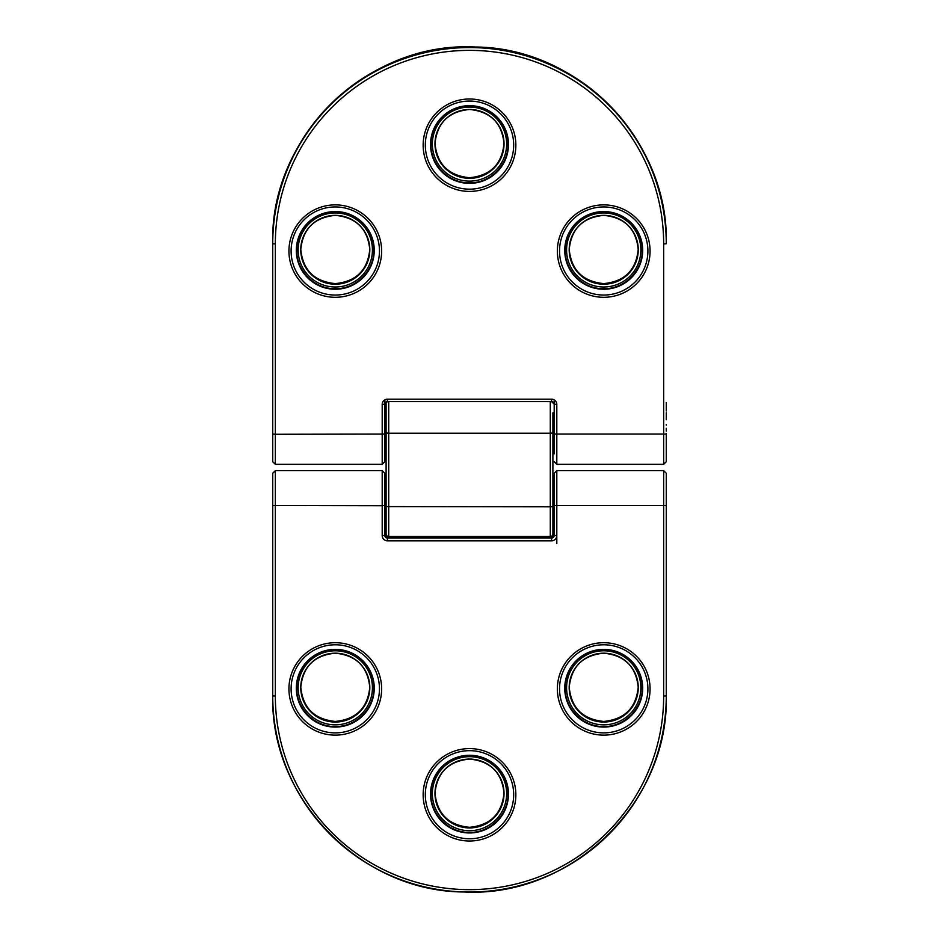 <?xml version="1.0" encoding="UTF-8"?>
<svg xmlns="http://www.w3.org/2000/svg" width="939" height="939" viewBox="0 0 939 939"><rect width="100%" height="100%" fill="white"/><g stroke="black" fill="none" stroke-linecap="round" stroke-linejoin="round"><path stroke-width="1.41" d="M663.662 470.639L666.267 473.244L666.267 695.858A196.767 196.181 0 0 1 469.5 892.038A196.767 196.181 0 0 1 272.733 695.858L272.733 473.244L275.338 470.639L275.338 696.069A194.162 193.587 180 0 0 469.5 889.644A194.162 193.587 180 0 0 663.662 696.069L663.662 470.639L556.804 470.639L556.804 543.575M384.802 473.338L384.802 535.406L384.802 473.338M663.662 696.069L666.267 695.858L666.267 530.981M272.733 522.753L272.733 530.981M272.733 483.855L272.733 481.061M554.198 433.466L554.198 453.913L554.198 450.661L552.895 450.661L552.895 484.324L554.198 484.324L554.198 481.061L554.198 535.406L554.198 473.244L556.804 470.639M554.198 533L554.198 525.23M551.592 537.401L554.198 534.807A2.606 2.594 0 0 1 551.592 537.401L387.408 537.401L387.408 538.012L551.592 538.012L551.592 537.401L387.408 537.401A2.606 2.594 0 0 1 384.802 534.807L384.802 522.107L386.105 522.107L386.105 537.049L386.105 402.068A2.606 2.488 0 0 1 386.105 401.951L386.105 412.867L384.802 412.867L384.802 401.786M272.733 448.044L272.733 415.472M554.198 401.786L554.198 412.867L552.895 412.867L552.895 537.049L552.895 522.107L554.198 522.107M384.802 484.324L386.105 484.324L386.105 450.661L384.802 450.661L384.802 453.913L384.802 433.466M666.267 413.383L666.267 412.784M666.267 415.578L666.267 413.653M666.267 419.756L666.267 416.341M666.267 425.109L666.267 424.416M666.267 431.107L666.267 428.337M666.267 438.419L666.267 437.175M666.267 433.466L666.267 461.648M554.198 450.661L554.198 404.193A2.606 2.594 -0 0 0 551.592 401.599L387.408 401.599L387.408 399.192A5.211 5.2 180 0 0 382.196 404.392L382.196 464.336L384.802 461.73L384.802 434.076L275.338 434.276L275.338 464.336L382.196 464.336M275.338 464.336L272.733 461.73L272.733 243.142C269.857 136.308 367.912 41.222 474.911 47.02C578.119 47.314 668.814 140.275 666.267 243.142A196.767 196.181 180 0 0 469.5 46.962A196.767 196.181 180 0 0 272.733 243.142M666.267 402.596L666.267 410.93M387.408 399.192L551.592 399.192A5.211 5.2 180 0 1 556.804 404.392L556.804 464.336L663.662 464.336L663.662 243.94A194.162 193.587 180 0 0 469.5 50.366A194.162 193.587 180 0 0 275.338 243.94L272.733 243.741A196.767 196.181 -0 0 1 469.5 47.56A196.767 196.181 -0 0 1 666.267 243.741L666.267 243.142M384.802 399.897L384.802 434.076M554.198 409.65L554.198 399.897M272.733 494.008L272.733 494.677M272.733 492.259L272.733 492.881M272.733 520.464L272.733 521.333M272.733 513.551L272.733 514.173M272.733 501.825L272.733 502.565M272.733 504.607L272.733 505.91M552.895 525.371L552.895 481.132M386.105 409.674L386.105 453.913M564.75 688.228A38.969 38.851 0 0 1 603.718 649.365A38.969 38.851 0 0 1 642.687 688.228A38.969 38.851 0 0 1 603.718 727.079A38.969 38.851 0 0 1 564.75 688.228M430.532 794.112A38.969 38.851 0 0 1 469.5 755.261A38.969 38.851 0 0 1 508.469 794.112A38.969 38.851 0 0 1 469.5 832.963A38.969 38.851 0 0 1 430.532 794.112M296.313 688.228A38.969 38.851 0 0 1 335.282 649.365A38.969 38.851 0 0 1 374.25 688.228A38.969 38.851 0 0 1 335.282 727.079A38.969 38.851 0 0 1 296.313 688.228M638.25 687.313A34.532 34.426 0 0 1 603.718 721.434A34.532 34.426 0 0 1 569.187 687.313M603.718 650.786A37.137 37.032 0 0 1 640.856 687.817A37.137 37.032 0 0 1 603.718 724.838A37.137 37.032 0 0 1 566.581 687.817A37.137 37.032 0 0 1 603.718 650.786M603.718 722.044A34.532 34.426 180 0 0 638.25 687.606A34.532 34.426 180 0 0 603.718 653.18A34.532 34.426 180 0 0 569.187 687.606A34.532 34.426 180 0 0 603.718 722.044M369.813 687.313A34.532 34.426 0 0 1 335.282 721.434A34.532 34.426 0 0 1 300.75 687.313M335.282 650.786A37.137 37.032 0 0 1 372.419 687.817A37.137 37.032 0 0 1 335.282 724.838A37.137 37.032 0 0 1 298.144 687.817A37.137 37.032 0 0 1 335.282 650.786M335.282 722.044A34.532 34.426 180 0 0 369.813 687.606A34.532 34.426 180 0 0 335.282 653.18A34.532 34.426 180 0 0 300.75 687.606A34.532 34.426 180 0 0 335.282 722.044M504.032 793.197A34.532 34.426 0 0 1 469.5 827.318A34.532 34.426 0 0 1 434.968 793.197M469.5 756.67A37.137 37.032 0 0 1 506.637 793.701A37.137 37.032 0 0 1 469.5 830.722A37.137 37.032 0 0 1 432.363 793.701A37.137 37.032 0 0 1 469.5 756.67M469.5 827.928A34.532 34.426 180 0 0 504.032 793.49A34.532 34.426 180 0 0 469.5 759.064A34.532 34.426 180 0 0 434.968 793.49A34.532 34.426 180 0 0 469.5 827.928M272.733 505.534L382.196 505.734L382.196 470.639L275.338 470.639M551.592 540.805A5.211 5.2 180 0 0 556.804 535.617L554.198 535.406A2.606 2.594 0 0 1 551.592 538.012L551.592 540.805L387.408 540.805A5.211 5.2 180 0 1 382.196 535.617L382.196 505.734L384.802 505.534M559.538 688.827A44.18 44.051 180 0 0 603.718 732.878A44.18 44.051 180 0 0 647.898 688.827A44.18 44.051 180 0 0 603.718 644.776A44.18 44.051 180 0 0 559.538 688.827M650.07 688.921A46.351 46.211 0 0 1 603.718 735.131A46.351 46.211 0 0 1 557.367 688.921A46.351 46.211 0 0 1 603.718 642.71A46.351 46.211 0 0 1 650.07 688.921M425.32 794.711A44.18 44.051 180 0 0 469.5 838.762A44.18 44.051 180 0 0 513.68 794.711A44.18 44.051 180 0 0 469.5 750.66A44.18 44.051 180 0 0 425.32 794.711M515.851 794.805A46.351 46.211 0 0 1 469.5 841.015A46.351 46.211 0 0 1 423.149 794.805A46.351 46.211 0 0 1 469.5 748.594A46.351 46.211 0 0 1 515.851 794.805M291.102 688.827A44.18 44.051 180 0 0 335.282 732.878A44.18 44.051 180 0 0 379.462 688.827A44.18 44.051 180 0 0 335.282 644.776A44.18 44.051 180 0 0 291.102 688.827M381.633 688.921A46.351 46.211 0 0 1 335.282 735.131A46.351 46.211 0 0 1 288.93 688.921A46.351 46.211 0 0 1 335.282 642.71A46.351 46.211 0 0 1 381.633 688.921M666.267 505.534L554.198 505.534M387.408 540.805L387.408 538.012A2.606 2.594 0 0 1 384.802 535.406L382.196 535.617M666.267 695.858C669.143 802.692 571.088 897.778 464.089 891.98C360.881 891.686 270.186 798.725 272.733 695.858L275.338 696.069M374.25 250.396A38.969 38.851 -0 0 1 335.282 289.247A38.969 38.851 -0 0 1 296.313 250.396A38.969 38.851 -0 0 1 335.282 211.545A38.969 38.851 -0 0 1 374.25 250.396M508.469 144.512A38.969 38.851 -0 0 1 469.5 183.363A38.969 38.851 -0 0 1 430.532 144.512A38.969 38.851 -0 0 1 469.5 105.661A38.969 38.851 -0 0 1 508.469 144.512M642.687 250.396A38.969 38.851 -0 0 1 603.718 289.247A38.969 38.851 -0 0 1 564.75 250.396A38.969 38.851 -0 0 1 603.718 211.545A38.969 38.851 -0 0 1 642.687 250.396M369.813 249.481A34.532 34.426 -0 0 1 335.282 283.601A34.532 34.426 -0 0 1 300.75 249.481M335.282 287.005A37.137 37.032 -0 0 1 298.144 249.985A37.137 37.032 -0 0 1 335.282 212.953A37.137 37.032 -0 0 1 372.419 249.985A37.137 37.032 -0 0 1 335.282 287.005M335.282 215.348A34.532 34.426 180 0 0 300.75 249.786A34.532 34.426 180 0 0 335.282 284.212A34.532 34.426 180 0 0 369.813 249.786A34.532 34.426 180 0 0 335.282 215.348M638.25 249.481A34.532 34.426 -0 0 1 603.718 283.601A34.532 34.426 -0 0 1 569.187 249.481M603.718 287.005A37.137 37.032 -0 0 1 566.581 249.985A37.137 37.032 -0 0 1 603.718 212.953A37.137 37.032 -0 0 1 640.856 249.985A37.137 37.032 -0 0 1 603.718 287.005M603.718 215.348A34.532 34.426 180 0 0 569.187 249.786A34.532 34.426 180 0 0 603.718 284.212A34.532 34.426 180 0 0 638.25 249.786A34.532 34.426 180 0 0 603.718 215.348M504.032 143.597A34.532 34.426 -0 0 1 469.5 177.717A34.532 34.426 -0 0 1 434.968 143.597M469.5 181.121A37.137 37.032 -0 0 1 432.363 144.101A37.137 37.032 -0 0 1 469.5 107.069A37.137 37.032 -0 0 1 506.637 144.101A37.137 37.032 -0 0 1 469.5 181.121M434.968 143.89C437.011 122.997 448.525 111.518 469.5 109.476A34.532 34.426 180 0 0 434.968 143.89A34.532 34.426 180 0 0 469.5 178.328A34.532 34.426 180 0 0 504.032 143.89A34.532 34.426 180 0 0 469.5 109.464C490.475 111.518 501.989 122.986 504.032 143.89M666.267 434.076L554.198 434.076M379.462 250.995A44.18 44.051 180 0 0 335.282 206.944A44.18 44.051 180 0 0 291.102 250.995A44.18 44.051 180 0 0 335.282 295.046A44.18 44.051 180 0 0 379.462 250.995M288.93 251.089A46.351 46.211 -0 0 1 335.282 204.878A46.351 46.211 -0 0 1 381.633 251.089A46.351 46.211 -0 0 1 335.282 297.299A46.351 46.211 -0 0 1 288.93 251.089M513.68 145.111A44.18 44.051 180 0 0 469.5 101.06A44.18 44.051 180 0 0 425.32 145.111A44.18 44.051 180 0 0 469.5 189.162A44.18 44.051 180 0 0 513.68 145.111M423.149 145.205A46.351 46.211 -0 0 1 469.5 98.994A46.351 46.211 -0 0 1 515.851 145.205A46.351 46.211 -0 0 1 469.5 191.415A46.351 46.211 -0 0 1 423.149 145.205M647.898 250.995A44.18 44.051 180 0 0 603.718 206.944A44.18 44.051 180 0 0 559.538 250.995A44.18 44.051 180 0 0 603.718 295.046A44.18 44.051 180 0 0 647.898 250.995M557.367 251.089A46.351 46.211 -0 0 1 603.718 204.878A46.351 46.211 -0 0 1 650.07 251.089A46.351 46.211 -0 0 1 603.718 297.299A46.351 46.211 -0 0 1 557.367 251.089M275.338 243.94L275.338 434.276L272.733 434.076M384.802 404.193A2.606 2.594 -0 0 1 387.408 401.599L384.802 404.193L382.196 404.392M551.592 399.192L551.592 401.599L387.408 401.599M556.804 404.392L554.198 404.193L551.592 401.599M666.267 243.741L663.662 243.94M386.105 506.602L550.289 506.802L550.289 433.208L388.711 433.208L388.711 536.509L550.289 536.509L550.289 506.802L552.895 506.602M552.895 433.008L550.289 433.208L550.289 401.599M388.711 401.599L388.711 433.208L386.105 433.008M388.711 537.401L388.711 536.509A2.606 2.582 180 0 1 386.105 533.939M552.895 533.939A2.606 2.582 -0 0 1 550.289 536.509L550.289 537.401M565.184 688.111C564.656 667.594 583.119 649.178 603.718 649.706C624.318 649.178 642.781 667.594 642.253 688.111C642.781 708.628 624.318 727.056 603.718 726.528C583.119 727.056 564.656 708.628 565.184 688.111M430.966 793.995C430.438 773.478 448.901 755.062 469.5 755.59C490.099 755.062 508.562 773.478 508.034 793.995C508.562 814.512 490.099 832.94 469.5 832.412C448.901 832.94 430.438 814.524 430.966 793.995M296.747 688.111C296.219 667.594 314.682 649.178 335.282 649.706C355.881 649.178 374.344 667.594 373.816 688.111C374.344 708.628 355.881 727.056 335.282 726.528C314.682 727.056 296.219 708.628 296.747 688.111M638.25 687.008C636.208 707.912 624.693 719.38 603.718 721.434C582.743 719.38 571.229 707.912 569.187 687.008M569.187 687.606C571.229 666.702 582.743 655.234 603.718 653.192C624.693 655.234 636.208 666.702 638.25 687.606M369.813 687.008C367.771 707.912 356.257 719.38 335.282 721.434C314.307 719.38 302.792 707.912 300.75 687.008M300.75 687.606C302.792 666.702 314.307 655.234 335.282 653.192C356.257 655.234 367.771 666.702 369.813 687.606M504.032 792.892C501.989 813.796 490.475 825.264 469.5 827.318C448.525 825.264 437.011 813.796 434.968 792.892M434.968 793.49C437.011 772.597 448.525 761.118 469.5 759.076C490.475 761.118 501.989 772.597 504.032 793.49M387.408 537.401L384.802 534.807M382.196 470.639L384.802 473.244M565.184 250.279C564.656 229.762 583.119 211.345 603.718 211.874C624.318 211.345 642.781 229.762 642.253 250.279C642.781 270.796 624.318 289.224 603.718 288.696C583.119 289.224 564.656 270.808 565.184 250.279M430.966 144.395C430.438 123.878 448.901 105.461 469.5 105.99C490.099 105.461 508.562 123.878 508.034 144.395C508.562 164.912 490.099 183.34 469.5 182.812C448.901 183.34 430.438 164.912 430.966 144.395M296.747 250.279C296.219 229.762 314.682 211.345 335.282 211.874C355.881 211.345 374.344 229.762 373.816 250.279C374.344 270.796 355.881 289.224 335.282 288.696C314.682 289.224 296.219 270.808 296.747 250.279M300.75 249.175C302.792 270.08 314.307 281.547 335.282 283.601C356.257 281.559 367.771 270.08 369.813 249.175M300.75 249.786C302.792 228.881 314.307 217.402 335.282 215.36C356.257 217.402 367.771 228.881 369.813 249.786M569.187 249.175C571.229 270.08 582.743 281.547 603.718 283.601C624.693 281.559 636.208 270.08 638.25 249.175M569.187 249.786C571.229 228.881 582.743 217.402 603.718 215.36C624.693 217.402 636.208 228.881 638.25 249.786M434.968 143.291C437.011 164.196 448.525 175.663 469.5 177.717C490.475 175.675 501.989 164.196 504.032 143.291M663.662 464.336L666.267 461.73M556.804 464.336L554.198 461.73"/></g></svg>
